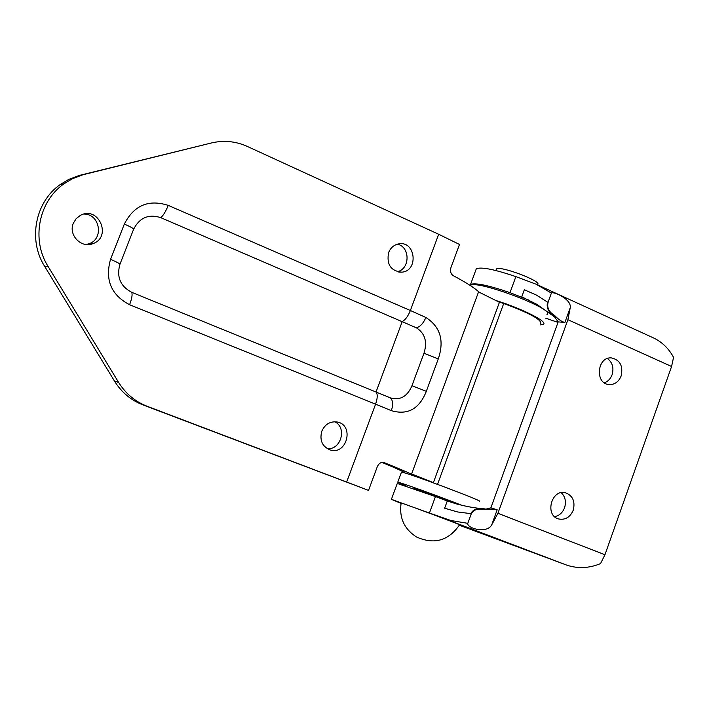 <?xml version="1.0" encoding="UTF-8"?>
<svg xmlns="http://www.w3.org/2000/svg" width="709" height="709" viewBox="0 0 709 709"><rect width="100%" height="100%" fill="white"/><g stroke="black" fill="none" stroke-linecap="round" stroke-linejoin="round"><path stroke-width="1.06" d="M73.346 223.202L76.191 218.611L80.445 215.332C98.648 205.309 112.412 237.329 92.737 243.71C81.136 248.513 68.144 234.883 73.346 223.202M86.073 244.499L88.891 243.79C104.188 239.11 100.031 213.861 83.954 214.056M321.78 431.24C324.997 424.212 330.137 421.137 337.2 422.006C354.482 424.93 347.1 455.187 330.35 449.993C322.285 446.679 319.422 440.431 321.78 431.24M327.301 448.7C341.029 450.073 347.25 427.651 334.808 421.749M388.612 252.59C390.632 247.689 394.053 244.773 398.866 243.861C415.731 240.661 418.78 271.148 401.737 272.167C390.792 270.98 386.423 264.457 388.612 252.59M397.173 271.724C410.192 269.296 410.405 246.812 397.412 244.171M418.948 477.325L411.619 473.966L433.394 482.652L423.034 479.089M433.394 482.652L499.42 302.291L478.548 291.895L411.619 473.966M540.754 323.331C541.295 319.449 528.941 312.846 503.7 303.523L498.117 301.591M383.498 462.41L383.737 462.463C380.963 462.011 378.819 463.42 377.294 466.699L368.529 490.398L142.899 404.883C130.952 400.231 121.505 392.334 114.566 381.203L44.561 266.203C27.793 239.846 35.22 201.719 60.433 184.402L68.64 179.466L79.027 175.504L211.45 142.961C223.752 140.063 235.707 141.224 247.317 146.435L438.685 234.262L459.494 244.463L450.968 267.515C449.985 271.263 450.756 273.984 453.29 275.677C465.556 282.191 474.215 287.703 479.266 292.232M404.857 472.983C404.449 472.07 396.81 468.543 381.929 462.401M384.207 462.614C402.49 470.032 413.48 474.844 417.176 477.042M211.45 142.961L82.793 174.786L72.318 178.783L64.049 183.764C38.614 201.241 31.125 239.731 48.026 266.327L118.598 382.381C125.599 393.61 135.118 401.578 147.162 406.275L346.657 482.04L375.584 404.165L391.333 410.653C407.666 415.43 419.329 408.987 426.322 391.324L438.268 358.905C444.49 340.568 440.351 326.752 425.843 317.464L410.369 310.507L438.685 234.262M346.657 482.04L368.529 490.398M411.964 385.714C407.347 396.544 400.177 400.612 390.446 397.909L131.706 292.303C120.317 286.259 116.4 276.909 119.945 264.244L133.611 229.255C139.54 217.672 148.589 213.799 160.757 217.645L416.422 327.815C425.028 333.372 427.545 341.853 423.964 353.242L411.964 385.714L426.322 391.324M573.226 510.25C570.142 517.233 565.321 520.149 558.781 518.997C544.388 515.665 551.354 488.661 565.534 492.79C572.81 495.662 575.371 501.485 573.226 510.25M554.606 516.666C559.268 515.709 562.591 512.74 564.559 507.768C566.394 501.688 565.277 496.672 561.218 492.693M621.155 375.947C618.735 381.77 614.774 384.65 609.27 384.588C594.691 384.101 596.881 356.574 611.397 357.903C620.02 359.897 623.273 365.915 621.155 375.947M604.343 382.816C607.976 381.486 610.564 378.801 612.097 374.769C614.047 367.882 612.496 362.467 607.436 358.524M475.863 269.978L476.297 268.8C481.11 266.708 494.297 269.323 515.868 276.616L535.995 284.167L551.389 293.074C552.71 291.027 571.614 298.906 570.266 307.609L564.913 322.418C562.077 321.983 558.612 319.635 554.518 315.381C548.713 311.889 546.621 307.334 548.252 301.715L547.516 302.131C546.178 308.362 548.996 313.343 555.989 317.083L554.633 316.985L536.89 304.365L521.753 296.823L524.332 289.759L536.376 295.05L547.516 302.131M554.518 315.381L555.989 317.083M551.389 293.074L548.252 301.715M470.111 285.426L470.546 284.433C475.278 282.563 488.43 285.302 510.01 292.649L529.8 300.465M486.356 509.301C478.575 507.476 473.364 508.929 470.723 513.635L471.024 514.45C473.107 509.842 477.485 508.22 484.15 509.603C490.061 508.991 494.403 509.053 497.169 509.789L490.885 507.821L484.15 509.603M485.107 508.902C472.726 508.052 460.123 505.411 447.282 500.962L444.64 508.211L457.447 511.933L470.723 513.635M570.266 307.609L567.9 319.697L497.931 513.298L491.683 524.97C486.542 534.152 466.655 528.072 467.798 523.331L450.889 520.512L429.424 513.041L435.45 496.566L397.253 483.458M471.024 514.45L467.798 523.331M459.317 525.218L566.81 565.153C577.95 568.822 589.197 568.299 600.541 563.584L604.954 554.748L671.583 366.491L673.55 357.363C668.817 348.544 662.135 342.066 653.512 337.927L535.995 284.167M554.633 316.985L558.187 321.895L490.885 507.821M447.282 500.962L435.45 496.566M401.072 503.363L391.395 499.349L429.424 513.041M558.001 322.4L545.638 318.155M564.913 322.418L558.187 321.895M470.235 285.505C475.792 279.089 556.565 309.585 546.976 314.468M496.273 300.616C521.992 308.566 548.199 321.859 543.404 324.305L540.178 324.926M457.34 504.214L417.707 489.396L414.021 488.288L418.204 490.265M461.931 505.357C439.509 496.486 399.318 481.996 397.767 482.2L405.734 485.895M479.204 501.245C486.72 502.362 404.422 471.547 401.471 472.141L401.383 472.354M401.143 503C399.016 517.597 404.103 528.914 416.422 536.952C434.13 544.858 448.496 540.825 459.529 524.846C464.927 526.344 403.545 503.381 401.179 503.009L401.126 503.071M537.484 284.85L537.582 284.575C542.784 281.491 499.402 265.139 496.406 269.057L496.167 269.704M437.559 484.344L503.7 303.523M390.446 397.909C392.972 400.523 393.273 404.768 391.333 410.653M438.268 358.905L423.964 353.242M160.757 217.645C163.238 215.625 165.729 211.539 168.237 205.388L410.369 310.507C408.047 316.285 405.335 319.954 402.233 321.514L376.062 391.917C377.755 394.195 377.596 398.272 375.584 404.165L129.596 304.728C131.901 298.498 132.601 294.359 131.706 292.303M425.843 317.464C423.477 323.189 420.34 326.636 416.422 327.815M119.945 264.244C119.679 263.518 116.542 261.887 110.533 259.352C104.799 279.878 111.162 295.006 129.596 304.728M133.611 229.255C133.398 228.378 130.314 226.65 124.341 224.062L110.533 259.352M168.237 205.388C148.606 199.096 133.974 205.318 124.341 224.062M84.344 174.379L80.569 175.105M48.026 266.327L44.561 266.203M118.598 382.381L114.566 381.203M147.162 406.275L142.899 404.883M515.868 276.616L510.01 292.649M497.169 509.789L491.683 524.97M671.583 366.491L567.9 319.697M566.81 565.153L441.264 517.446M497.931 513.298L604.954 554.748M88.891 243.79L92.737 243.71M329.694 449.798L330.35 449.993M398.786 272.088L401.737 272.167M64.049 183.764L60.433 184.402M609.27 384.588L608.092 384.42M391.395 499.349L397.315 483.29M476.297 268.8L470.546 284.433M397.767 482.2L401.471 472.141M495.866 270.528L496.406 269.057M453.131 502.982L453.281 502.539M419.914 490.885L420.153 490.22"/></g></svg>
